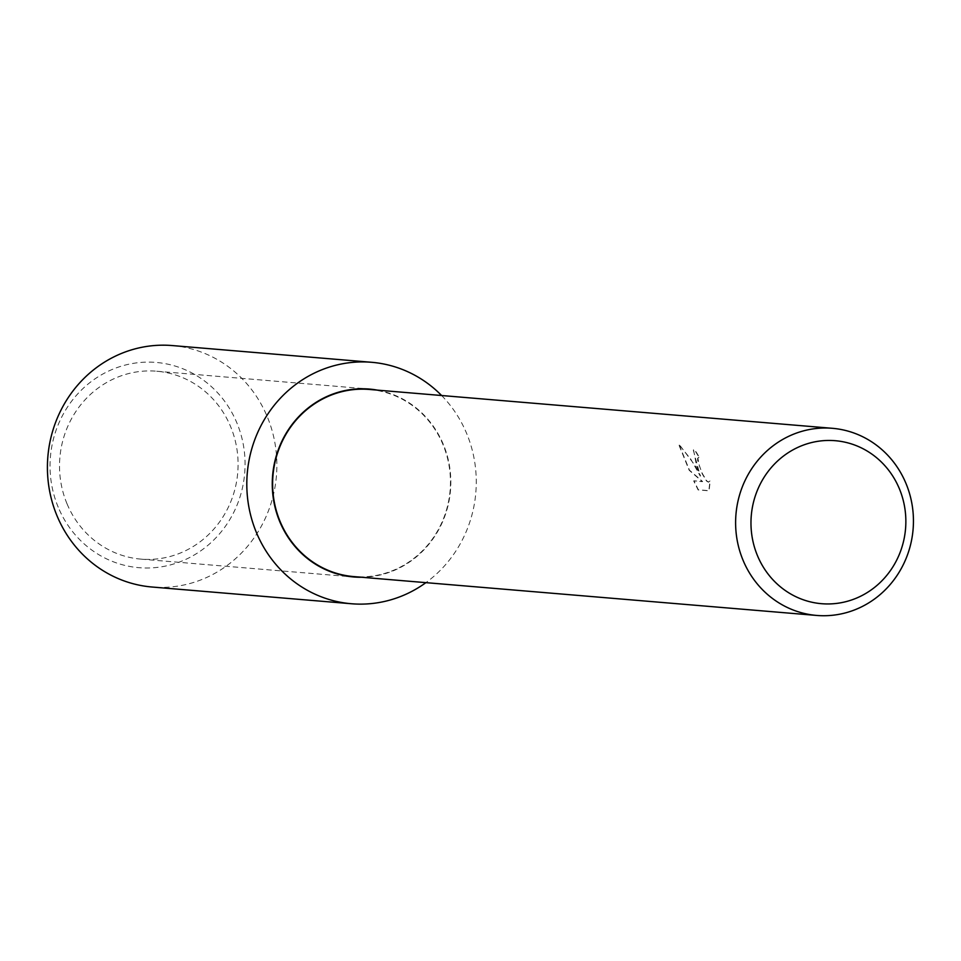 <?xml version="1.0" encoding="UTF-8"?>
<svg xmlns="http://www.w3.org/2000/svg" width="961" height="961" viewBox="0 0 961 961"><rect width="100%" height="100%" fill="white"/><g stroke="black" fill="none" stroke-linecap="round" stroke-linejoin="round"><path stroke-width="0.72" stroke-dasharray="4.8 3.6" d="M698.911 457.22L697.626 458.301L697.638 460.427L702.191 473.821L706.503 481.053L708.389 482.194L709.999 480.956L708.798 490.807L698.106 489.918L693.686 480.92L702.371 481.653L689.193 470.289L678.55 444.078L690.851 459.262L700.281 476.115L693.253 449.856L694.298 449.712A93.589 88.592 -85.2 0 1 698.911 457.22L699.176 457.1A93.89 88.88 94.8 0 0 694.563 449.592L693.518 449.736L696.569 465.893L700.545 475.995L695.283 465.785L678.814 443.946L689.457 470.157L702.635 481.533L693.962 480.8L698.371 489.786L709.074 490.687L710.263 480.836M369.396 389.457A93.89 88.88 -85.2 0 1 442.997 444.607A93.89 88.88 -85.2 0 1 353.696 576.588M709.999 480.956L708.665 482.074L706.767 480.92L702.455 473.689L699.452 466.133L697.89 458.169L699.176 457.1M67.006 503.744A94.286 89.253 -85.2 0 1 156.679 371.222A94.286 89.253 -85.2 0 1 230.604 426.6A94.286 89.253 -85.2 0 1 140.919 559.122A94.286 89.253 -85.2 0 1 67.006 503.744M377.469 390.142A94.286 89.253 -85.2 0 1 443.345 444.45A94.286 89.253 -85.2 0 1 361.768 577.261M58.213 507.192A102.983 97.481 -85.2 0 1 108.461 371.138A102.983 97.481 -85.2 0 1 236.899 422.936A102.983 97.481 -85.2 0 1 186.65 558.99A102.983 97.481 -85.2 0 1 58.213 507.192M172.283 345.564A121.146 114.683 -85.2 0 1 267.254 416.726A121.146 114.683 -85.2 0 1 152.018 587.015M441.616 395.524A121.146 114.683 -85.2 0 1 466.65 433.459A121.146 114.683 -85.2 0 1 425.915 582.642M156.679 371.222L369.42 389.073M140.919 559.122L353.66 576.972"/><path stroke-width="1.44" d="M905.983 483.455A93.89 88.88 -85.2 0 1 816.67 615.436A93.89 88.88 -85.2 0 1 743.069 560.287A93.89 88.88 -85.2 0 1 832.37 428.306A93.89 88.88 -85.2 0 1 905.983 483.455M816.67 615.436L353.696 576.588A93.89 88.88 -85.2 0 1 280.083 521.439A93.89 88.88 -85.2 0 1 369.396 389.457L832.37 428.306M899.364 488.741A81.781 77.409 -85.2 0 1 859.458 596.793A81.781 77.409 -85.2 0 1 757.46 555.65A81.781 77.409 -85.2 0 1 797.366 447.61A81.781 77.409 -85.2 0 1 899.364 488.741M361.768 577.261A94.286 89.253 -85.2 0 1 353.66 576.972A94.286 89.253 -85.2 0 1 279.747 521.595A94.286 89.253 -85.2 0 1 369.42 389.073A94.286 89.253 -85.2 0 1 377.469 390.142M425.915 582.642A121.146 114.683 -85.2 0 1 351.414 603.748L152.018 587.015A121.146 114.683 -85.2 0 1 57.035 515.853A121.146 114.683 -85.2 0 1 172.283 345.564L371.667 362.297A121.146 114.683 -85.2 0 1 441.616 395.524M351.414 603.748A121.146 114.683 -85.2 0 1 256.431 532.586A121.146 114.683 -85.2 0 1 371.667 362.297"/></g></svg>
